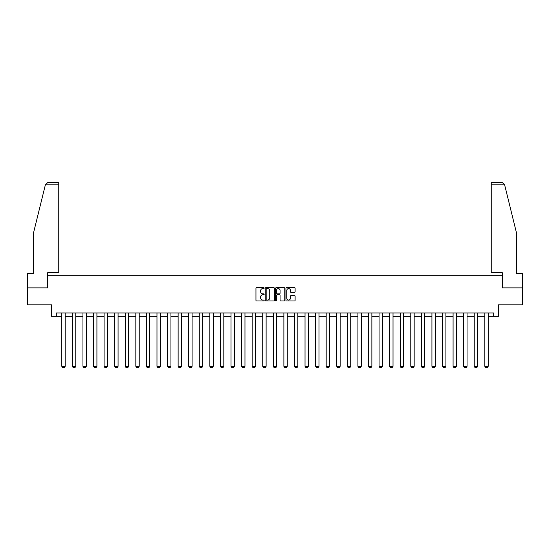 <?xml version="1.0" encoding="UTF-8"?>
<svg xmlns="http://www.w3.org/2000/svg" width="550" height="550" viewBox="0 0 550 550"><rect width="100%" height="100%" fill="white"/><g stroke="black" fill="none" stroke-linecap="round" stroke-linejoin="round"><path stroke-width="0.82" d="M264.151 288.124A0.468 0.468 0 0 0 263.691 287.657L256.616 287.657A0.667 0.667 0 0 0 255.956 288.324L255.956 300.3A0.667 0.667 0 0 0 256.616 300.967L263.691 300.967A0.468 0.468 0 0 0 264.151 300.499A0.468 0.468 0 0 0 263.691 300.039L262.776 300.039A2.131 2.131 0 0 1 260.645 297.907L260.645 296.911A2.131 2.131 0 0 1 262.776 294.779L263.691 294.779A0.468 0.468 0 0 0 264.151 294.312A0.468 0.468 0 0 0 263.691 293.844L262.776 293.844A2.131 2.131 0 0 1 260.645 291.72L260.645 290.723A2.131 2.131 0 0 1 262.776 288.592L263.691 288.592A0.468 0.468 0 0 0 264.151 288.124M294.449 292.353A0.667 0.667 0 0 0 295.109 291.686L295.109 288.324A0.667 0.667 0 0 0 294.449 287.657L286.591 287.657A0.667 0.667 0 0 0 285.931 288.324L285.931 300.3A0.667 0.667 0 0 0 286.591 300.967L294.449 300.967A0.667 0.667 0 0 0 295.109 300.3L295.109 296.244A0.667 0.667 0 0 0 294.449 295.577L291.087 295.577A0.667 0.667 0 0 0 290.421 296.244L290.421 298.258A1.781 1.781 0 0 1 288.64 300.039A1.781 1.781 0 0 1 286.859 298.258L286.859 290.373A1.781 1.781 0 0 1 288.64 288.592A1.781 1.781 0 0 1 290.421 290.373L290.421 291.686A0.667 0.667 0 0 0 291.087 292.353L294.449 292.353M56.313 316.346L56.313 312.957L493.687 312.957L493.687 316.346L498.438 316.346L498.438 304.824L522.5 304.824L522.5 287.87L502.301 287.87L502.301 275.674L47.699 275.674L47.699 287.87L27.5 287.87L27.5 304.824L51.562 304.824L51.562 316.346L61.799 316.346M274.416 288.324A0.667 0.667 0 0 0 273.756 287.657L265.897 287.657A0.667 0.667 0 0 0 265.238 288.324L265.238 300.3A0.667 0.667 0 0 0 265.897 300.967L273.756 300.967A0.667 0.667 0 0 0 274.416 300.3L274.416 288.324M276.244 287.657L284.103 287.657A0.667 0.667 0 0 1 284.762 288.324L284.762 300.3A0.667 0.667 0 0 1 284.103 300.967L280.741 300.967A0.667 0.667 0 0 1 280.074 300.3L280.074 295.446A0.667 0.667 0 0 0 279.407 294.779L277.179 294.779A0.667 0.667 0 0 0 276.512 295.446L276.512 300.499A0.468 0.468 0 0 1 276.045 300.967A0.468 0.468 0 0 1 275.584 300.499L275.584 288.324A0.667 0.667 0 0 1 276.244 287.657M65.189 316.346L72.38 316.346M75.769 316.346L82.954 316.346M86.343 316.346L93.527 316.346M96.917 316.346L104.101 316.346M107.491 316.346L114.675 316.346M118.064 316.346L125.256 316.346M128.645 316.346L135.829 316.346M139.219 316.346L146.403 316.346M149.792 316.346L156.977 316.346M160.366 316.346L167.551 316.346M170.94 316.346L178.131 316.346M181.521 316.346L188.705 316.346M192.094 316.346L199.279 316.346M202.668 316.346L209.853 316.346M213.242 316.346L220.426 316.346M223.816 316.346L231.007 316.346M234.396 316.346L241.581 316.346M244.97 316.346L252.154 316.346M255.544 316.346L262.728 316.346M266.118 316.346L273.302 316.346M276.698 316.346L283.882 316.346M287.272 316.346L294.456 316.346M297.846 316.346L305.03 316.346M308.419 316.346L315.604 316.346M318.993 316.346L326.184 316.346M329.574 316.346L336.758 316.346M340.147 316.346L347.332 316.346M350.721 316.346L357.906 316.346M361.295 316.346L368.479 316.346M371.869 316.346L379.06 316.346M382.449 316.346L389.634 316.346M393.023 316.346L400.207 316.346M403.597 316.346L410.781 316.346M414.171 316.346L421.355 316.346M424.744 316.346L431.936 316.346M435.325 316.346L442.509 316.346M445.899 316.346L453.083 316.346M456.473 316.346L463.657 316.346M467.046 316.346L474.231 316.346M477.62 316.346L484.811 316.346M488.201 316.346L493.687 316.346M266.633 288.592A0.468 0.468 0 0 0 266.166 289.059L266.166 299.571A0.468 0.468 0 0 0 266.633 300.039L267.596 300.039A2.131 2.131 0 0 0 269.727 297.907L269.727 290.723A2.131 2.131 0 0 0 267.596 288.592L266.633 288.592M280.074 290.407A1.781 1.781 0 0 0 278.293 288.626A1.781 1.781 0 0 0 276.512 290.407L276.512 293.184A0.667 0.667 0 0 0 277.179 293.844L279.407 293.844A0.667 0.667 0 0 0 280.074 293.184L280.074 290.407M65.189 312.957L65.189 366.321L61.799 366.321L61.799 312.957M65.189 366.321L64.68 367.201L62.308 367.201L61.799 366.321M45.368 184.834L47.465 182.799L58.754 182.799L58.754 184.834L45.368 184.834L33.33 233.64L33.33 273.639L27.5 273.639L27.5 287.87M47.637 287.87L47.637 272.759L58.754 272.759L58.754 184.834M522.5 287.87L522.5 273.639L516.67 273.639L516.67 233.64L504.508 184.346L502.535 182.799L491.246 182.799L491.246 272.759L502.363 272.759L502.363 287.87M75.769 312.957L75.769 366.321L72.38 366.321L72.38 312.957M75.769 366.321L75.261 367.201L72.882 367.201L72.38 366.321M86.343 312.957L86.343 366.321L82.954 366.321L82.954 312.957M86.343 366.321L85.834 367.201L83.463 367.201L82.954 366.321M96.917 312.957L96.917 366.321L93.527 366.321L93.527 312.957M96.917 366.321L96.408 367.201L94.036 367.201L93.527 366.321M107.491 312.957L107.491 366.321L104.101 366.321L104.101 312.957M107.491 366.321L106.982 367.201L104.61 367.201L104.101 366.321M118.064 312.957L118.064 366.321L114.675 366.321L114.675 312.957M118.064 366.321L117.556 367.201L115.184 367.201L114.675 366.321M128.645 312.957L128.645 366.321L125.256 366.321L125.256 312.957M128.645 366.321L128.136 367.201L125.764 367.201L125.256 366.321M139.219 312.957L139.219 366.321L135.829 366.321L135.829 312.957M139.219 366.321L138.71 367.201L136.338 367.201L135.829 366.321M149.792 312.957L149.792 366.321L146.403 366.321L146.403 312.957M149.792 366.321L149.284 367.201L146.912 367.201L146.403 366.321M160.366 312.957L160.366 366.321L156.977 366.321L156.977 312.957M160.366 366.321L159.858 367.201L157.486 367.201L156.977 366.321M170.94 312.957L170.94 366.321L167.551 366.321L167.551 312.957M170.94 366.321L170.431 367.201L168.059 367.201L167.551 366.321M181.521 312.957L181.521 366.321L178.131 366.321L178.131 312.957M181.521 366.321L181.012 367.201L178.64 367.201L178.131 366.321M192.094 312.957L192.094 366.321L188.705 366.321L188.705 312.957M192.094 366.321L191.586 367.201L189.214 367.201L188.705 366.321M202.668 312.957L202.668 366.321L199.279 366.321L199.279 312.957M202.668 366.321L202.159 367.201L199.788 367.201L199.279 366.321M213.242 312.957L213.242 366.321L209.853 366.321L209.853 312.957M213.242 366.321L212.733 367.201L210.361 367.201L209.853 366.321M223.816 312.957L223.816 366.321L220.426 366.321L220.426 312.957M223.816 366.321L223.314 367.201L220.935 367.201L220.426 366.321M234.396 312.957L234.396 366.321L231.007 366.321L231.007 312.957M234.396 366.321L233.887 367.201L231.516 367.201L231.007 366.321M244.97 312.957L244.97 366.321L241.581 366.321L241.581 312.957M244.97 366.321L244.461 367.201L242.089 367.201L241.581 366.321M255.544 312.957L255.544 366.321L252.154 366.321L252.154 312.957M255.544 366.321L255.035 367.201L252.663 367.201L252.154 366.321M266.118 312.957L266.118 366.321L262.728 366.321L262.728 312.957M266.118 366.321L265.609 367.201L263.237 367.201L262.728 366.321M276.698 312.957L276.698 366.321L273.302 366.321L273.302 312.957M276.698 366.321L276.189 367.201L273.811 367.201L273.302 366.321M287.272 312.957L287.272 366.321L283.882 366.321L283.882 312.957M287.272 366.321L286.763 367.201L284.391 367.201L283.882 366.321M297.846 312.957L297.846 366.321L294.456 366.321L294.456 312.957M297.846 366.321L297.337 367.201L294.965 367.201L294.456 366.321M308.419 312.957L308.419 366.321L305.03 366.321L305.03 312.957M308.419 366.321L307.911 367.201L305.539 367.201L305.03 366.321M318.993 312.957L318.993 366.321L315.604 366.321L315.604 312.957M318.993 366.321L318.484 367.201L316.113 367.201L315.604 366.321M329.574 312.957L329.574 366.321L326.184 366.321L326.184 312.957M329.574 366.321L329.065 367.201L326.686 367.201L326.184 366.321M340.147 312.957L340.147 366.321L336.758 366.321L336.758 312.957M340.147 366.321L339.639 367.201L337.267 367.201L336.758 366.321M350.721 312.957L350.721 366.321L347.332 366.321L347.332 312.957M350.721 366.321L350.212 367.201L347.841 367.201L347.332 366.321M361.295 312.957L361.295 366.321L357.906 366.321L357.906 312.957M361.295 366.321L360.786 367.201L358.414 367.201L357.906 366.321M371.869 312.957L371.869 366.321L368.479 366.321L368.479 312.957M371.869 366.321L371.36 367.201L368.988 367.201L368.479 366.321M382.449 312.957L382.449 366.321L379.06 366.321L379.06 312.957M382.449 366.321L381.941 367.201L379.569 367.201L379.06 366.321M393.023 312.957L393.023 366.321L389.634 366.321L389.634 312.957M393.023 366.321L392.514 367.201L390.143 367.201L389.634 366.321M403.597 312.957L403.597 366.321L400.207 366.321L400.207 312.957M403.597 366.321L403.088 367.201L400.716 367.201L400.207 366.321M414.171 312.957L414.171 366.321L410.781 366.321L410.781 312.957M414.171 366.321L413.662 367.201L411.29 367.201L410.781 366.321M424.744 312.957L424.744 366.321L421.355 366.321L421.355 312.957M424.744 366.321L424.236 367.201L421.864 367.201L421.355 366.321M435.325 312.957L435.325 366.321L431.936 366.321L431.936 312.957M435.325 366.321L434.816 367.201L432.444 367.201L431.936 366.321M445.899 312.957L445.899 366.321L442.509 366.321L442.509 312.957M445.899 366.321L445.39 367.201L443.018 367.201L442.509 366.321M456.473 312.957L456.473 366.321L453.083 366.321L453.083 312.957M456.473 366.321L455.964 367.201L453.592 367.201L453.083 366.321M467.046 312.957L467.046 366.321L463.657 366.321L463.657 312.957M467.046 366.321L466.538 367.201L464.166 367.201L463.657 366.321M477.62 312.957L477.62 366.321L474.231 366.321L474.231 312.957M477.62 366.321L477.118 367.201L474.739 367.201L474.231 366.321M488.201 312.957L488.201 366.321L484.811 366.321L484.811 312.957M488.201 366.321L487.692 367.201L485.32 367.201L484.811 366.321M504.632 184.834L491.246 184.834"/></g></svg>
